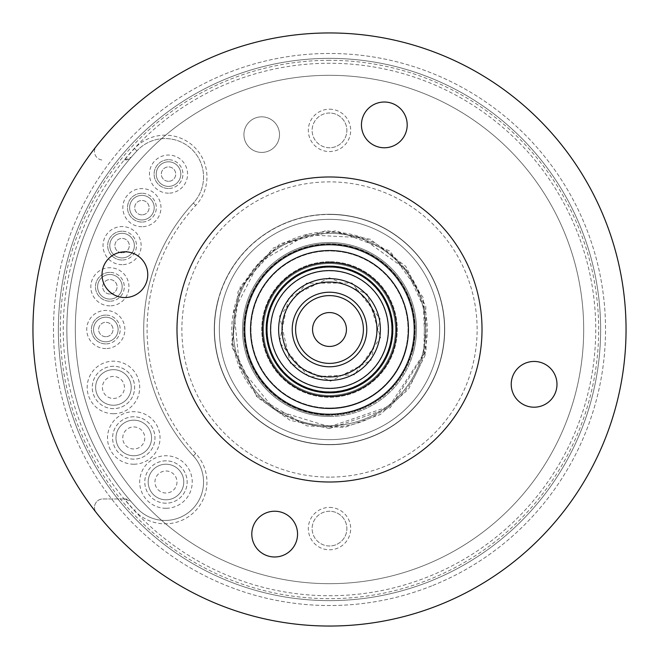 <?xml version="1.0" encoding="UTF-8"?>
<svg xmlns="http://www.w3.org/2000/svg" width="659" height="659" viewBox="0 0 659 659"><rect width="100%" height="100%" fill="white"/><g stroke="black" fill="none" stroke-linecap="round" stroke-linejoin="round"><path stroke-width="0.49" stroke-dasharray="3.29 2.47" d="M384.321 147.773A22.876 22.876 0 0 0 404.132 113.455A22.876 22.876 0 0 0 364.509 113.455A22.876 22.876 0 0 0 384.321 147.773A22.876 22.876 0 0 0 407.196 124.897A22.876 22.876 0 0 0 384.321 102.021A22.876 22.876 0 0 0 361.445 124.897A22.876 22.876 0 0 0 384.321 147.773M274.679 511.227A22.876 22.876 0 0 0 254.868 545.545A22.876 22.876 0 0 0 294.491 545.545A22.876 22.876 0 0 0 274.679 511.227A22.876 22.876 0 0 0 251.804 534.103A22.876 22.876 0 0 0 274.679 556.979A22.876 22.876 0 0 0 297.555 534.103A22.876 22.876 0 0 0 274.679 511.227M329.5 176.991A152.509 152.509 0 0 0 197.42 405.755A152.509 152.509 0 0 0 461.58 405.755A152.509 152.509 0 0 0 329.5 176.991A152.509 152.509 0 0 0 176.991 329.5A152.509 152.509 0 0 0 329.5 482.009A152.509 152.509 0 0 0 482.009 329.5A152.509 152.509 0 0 0 329.5 176.991M124.403 160.046L131.314 157.13A262.661 262.661 0 0 0 131.314 501.87L124.922 498.954L102.944 498.954A8.476 8.476 0 0 0 96.28 512.661A296.55 296.55 0 0 0 596.197 459.166A296.55 296.55 0 0 0 96.28 146.339A8.476 8.476 0 0 0 102.944 160.046A8.476 8.476 0 0 1 96.28 146.339A296.55 296.55 0 0 0 96.28 512.661A8.476 8.476 0 0 1 102.944 498.954L124.403 498.954A266.047 266.047 0 0 0 134.469 510.453A41.822 41.822 0 0 0 193.573 512.669A41.822 41.822 0 0 0 195.781 453.565A182.411 182.411 0 0 1 195.781 205.435A41.822 41.822 0 0 0 193.573 146.331A41.822 41.822 0 0 0 134.469 148.547A266.047 266.047 0 0 0 124.403 160.046L124.922 160.046A8.476 8.476 0 0 0 131.314 157.13A262.661 262.661 0 0 1 136.957 150.853A262.661 262.661 0 0 0 136.957 508.147A262.661 262.661 0 0 1 131.314 501.87A8.476 8.476 0 0 0 124.922 498.954L124.403 498.954M329.5 32.95A296.55 296.55 0 0 0 72.679 477.775A296.55 296.55 0 0 0 586.321 477.775A296.55 296.55 0 0 0 329.5 32.95M329.5 219.356A110.144 110.144 0 0 0 234.11 384.576A110.144 110.144 0 0 0 424.89 384.576A110.144 110.144 0 0 0 329.5 219.356A110.144 110.144 0 0 0 234.11 384.576A110.144 110.144 0 0 0 424.89 384.576A110.144 110.144 0 0 0 329.5 219.356M329.5 60.323A269.177 269.177 0 0 0 96.387 464.084A269.177 269.177 0 0 0 562.613 464.084A269.177 269.177 0 0 0 329.5 60.323M329.5 214.463A115.037 115.037 0 0 1 429.124 387.022A115.037 115.037 0 0 1 229.876 387.022A115.037 115.037 0 0 1 329.5 214.463M261.714 152.418A17.793 17.793 0 0 1 246.309 125.729A17.793 17.793 0 0 1 277.126 125.729A17.793 17.793 0 0 1 261.714 152.418A17.793 17.793 0 0 1 243.921 134.625A17.793 17.793 0 0 1 261.714 116.832A17.793 17.793 0 0 1 279.507 134.625A17.793 17.793 0 0 1 261.714 152.418M329.5 109.205A21.179 21.179 0 0 1 347.845 140.977A21.179 21.179 0 0 1 311.155 140.977A21.179 21.179 0 0 1 329.5 109.205M329.5 507.43A21.179 21.179 0 0 1 347.845 539.202A21.179 21.179 0 0 1 311.155 539.202A21.179 21.179 0 0 1 329.5 507.43M122.088 264.679A19.062 19.062 0 0 1 105.572 236.087A19.062 19.062 0 0 1 138.596 236.087A19.062 19.062 0 0 1 122.088 264.679M168.515 193.169A19.062 19.062 0 0 1 152.007 164.577A19.062 19.062 0 0 1 185.022 164.577A19.062 19.062 0 0 1 168.515 193.169M109.88 305.858A19.062 19.062 0 0 1 93.372 277.266A19.062 19.062 0 0 1 126.396 277.266A19.062 19.062 0 0 1 109.88 305.858M141.907 226.721A19.062 19.062 0 0 1 125.399 198.128A19.062 19.062 0 0 1 158.424 198.128A19.062 19.062 0 0 1 141.907 226.721M105.819 348.562A19.062 19.062 0 0 1 89.303 319.969A19.062 19.062 0 0 1 122.327 319.969A19.062 19.062 0 0 1 105.819 348.562M113.439 413.72A26.269 26.269 0 0 1 90.695 374.32A26.269 26.269 0 0 1 136.191 374.32A26.269 26.269 0 0 1 113.439 413.72M165.977 508.278A26.269 26.269 0 0 1 143.225 468.879A26.269 26.269 0 0 1 188.721 468.879A26.269 26.269 0 0 1 165.977 508.278M133.777 464.216A26.269 26.269 0 0 1 111.033 424.816A26.269 26.269 0 0 1 156.521 424.816A26.269 26.269 0 0 1 133.777 464.216M329.5 58.371A271.129 271.129 0 0 1 564.31 465.065A271.129 271.129 0 0 1 94.69 465.065A271.129 271.129 0 0 1 329.5 58.371A271.129 271.129 0 0 0 94.69 465.065A271.129 271.129 0 0 0 564.31 465.065A271.129 271.129 0 0 0 329.5 58.371M329.5 477.116A147.616 147.616 0 0 1 201.654 255.692A147.616 147.616 0 0 1 457.346 255.692A147.616 147.616 0 0 1 329.5 477.116M329.5 261.714A67.786 67.786 0 0 0 270.8 363.389A67.786 67.786 0 0 0 388.2 363.389A67.786 67.786 0 0 0 329.5 261.714A67.786 67.786 0 0 0 270.8 363.389A67.786 67.786 0 0 0 388.2 363.389A67.786 67.786 0 0 0 329.5 261.714M136.957 508.147A38.428 38.428 0 0 0 191.267 510.181A38.428 38.428 0 0 0 193.301 455.871A38.428 38.428 0 0 1 191.267 510.181A38.428 38.428 0 0 1 136.957 508.147A38.428 38.428 0 0 0 191.267 510.181A38.428 38.428 0 0 0 193.301 455.871A185.797 185.797 0 0 1 193.301 203.129A185.797 185.797 0 0 0 193.301 455.871A185.797 185.797 0 0 1 193.301 203.129A38.428 38.428 0 0 0 191.267 148.819A38.428 38.428 0 0 0 136.957 150.853A38.428 38.428 0 0 1 191.267 148.819A38.428 38.428 0 0 1 193.301 203.129A38.428 38.428 0 0 0 191.267 148.819A38.428 38.428 0 0 0 136.957 150.853A262.661 262.661 0 0 0 136.957 508.147A38.428 38.428 0 0 0 191.267 510.181A38.428 38.428 0 0 0 193.301 455.871A185.797 185.797 0 0 1 193.301 203.129A38.428 38.428 0 0 0 191.267 148.819A38.428 38.428 0 0 0 136.957 150.853A262.661 262.661 0 0 0 136.957 508.147L134.469 510.453M122.088 231.218A14.407 14.407 0 0 0 107.681 245.618A14.407 14.407 0 0 0 122.088 260.025A14.407 14.407 0 0 0 136.487 245.618A14.407 14.407 0 0 0 122.088 231.218M168.515 159.7A14.407 14.407 0 0 0 154.115 174.108A14.407 14.407 0 0 0 168.515 188.515A14.407 14.407 0 0 0 182.922 174.108A14.407 14.407 0 0 0 168.515 159.7M109.88 272.389A14.407 14.407 0 0 0 95.481 286.797A14.407 14.407 0 0 0 109.88 301.204A14.407 14.407 0 0 0 124.287 286.797A14.407 14.407 0 0 0 109.88 272.389M141.907 193.26A14.407 14.407 0 0 0 127.508 207.659A14.407 14.407 0 0 0 141.907 222.067A14.407 14.407 0 0 0 156.315 207.659A14.407 14.407 0 0 0 141.907 193.26M105.819 315.093A14.407 14.407 0 0 0 91.412 329.5A14.407 14.407 0 0 0 105.819 343.907A14.407 14.407 0 0 0 120.218 329.5A14.407 14.407 0 0 0 105.819 315.093M113.439 366.272A21.179 21.179 0 0 0 92.26 387.451A21.179 21.179 0 0 0 113.439 408.638A21.179 21.179 0 0 0 134.625 387.451A21.179 21.179 0 0 0 113.439 366.272M165.977 460.83A21.179 21.179 0 0 0 144.791 482.009A21.179 21.179 0 0 0 165.977 503.196A21.179 21.179 0 0 0 187.156 482.009A21.179 21.179 0 0 0 165.977 460.83M133.777 416.768A21.179 21.179 0 0 0 112.598 437.955A21.179 21.179 0 0 0 133.777 459.134A21.179 21.179 0 0 0 154.956 437.955A21.179 21.179 0 0 0 133.777 416.768M133.777 459.134A21.179 21.179 0 0 1 115.432 427.361A21.179 21.179 0 0 1 152.122 427.361A21.179 21.179 0 0 1 133.777 459.134M165.977 503.196A21.179 21.179 0 0 1 147.632 471.424A21.179 21.179 0 0 1 184.314 471.424A21.179 21.179 0 0 1 165.977 503.196M113.439 408.638A21.179 21.179 0 0 1 95.102 376.866A21.179 21.179 0 0 1 131.784 376.866A21.179 21.179 0 0 1 113.439 408.638M105.819 343.907A14.407 14.407 0 0 1 93.339 322.3A14.407 14.407 0 0 1 118.29 322.3A14.407 14.407 0 0 1 105.819 343.907M141.907 222.067A14.407 14.407 0 0 1 129.436 200.46A14.407 14.407 0 0 1 154.387 200.46A14.407 14.407 0 0 1 141.907 222.067M109.88 301.204A14.407 14.407 0 0 1 97.408 279.597A14.407 14.407 0 0 1 122.36 279.597A14.407 14.407 0 0 1 109.88 301.204M168.515 188.515A14.407 14.407 0 0 1 156.043 166.908A14.407 14.407 0 0 1 180.986 166.908A14.407 14.407 0 0 1 168.515 188.515M122.088 260.025A14.407 14.407 0 0 1 109.608 238.418A14.407 14.407 0 0 1 134.56 238.418A14.407 14.407 0 0 1 122.088 260.025M329.5 545.981A17.373 17.373 0 0 1 312.127 528.609A17.373 17.373 0 0 1 329.5 511.244A17.373 17.373 0 0 1 346.873 528.609A17.373 17.373 0 0 1 329.5 545.981M329.5 511.244A17.373 17.373 0 0 0 314.458 537.299A17.373 17.373 0 0 0 344.542 537.299A17.373 17.373 0 0 0 329.5 511.244M329.5 147.756A17.373 17.373 0 0 1 312.127 130.391A17.373 17.373 0 0 1 329.5 113.018A17.373 17.373 0 0 1 346.873 130.391A17.373 17.373 0 0 1 329.5 147.756M329.5 113.018A17.373 17.373 0 0 0 314.458 139.074A17.373 17.373 0 0 0 344.542 139.074A17.373 17.373 0 0 0 329.5 113.018M412.386 351.708A85.81 85.81 0 0 0 307.292 246.614A85.81 85.81 0 0 0 268.823 390.177A85.81 85.81 0 0 0 412.386 351.708M378.645 342.672A50.883 50.883 0 0 0 316.328 280.355A50.883 50.883 0 0 0 293.527 365.473A50.883 50.883 0 0 0 378.645 342.672M386.149 344.682A58.643 58.643 0 0 0 314.318 272.851A58.643 58.643 0 0 0 288.032 370.968A58.643 58.643 0 0 0 386.149 344.682M389.65 345.621A62.275 62.275 0 0 0 313.379 269.35A62.275 62.275 0 0 0 285.471 373.529A62.275 62.275 0 0 0 389.65 345.621M390.894 345.95A63.561 63.561 0 0 0 313.05 268.106A63.561 63.561 0 0 0 284.556 374.444A63.561 63.561 0 0 0 390.894 345.95M394.395 346.889A67.185 67.185 0 0 0 312.111 264.605A67.185 67.185 0 0 0 281.994 377.006A67.185 67.185 0 0 0 394.395 346.889M405.334 349.822A78.512 78.512 0 0 0 309.178 253.666A78.512 78.512 0 0 0 273.987 385.013A78.512 78.512 0 0 0 405.334 349.822M411.949 351.593A85.357 85.357 0 0 0 307.407 247.051A85.357 85.357 0 0 0 269.144 389.856A85.357 85.357 0 0 0 411.949 351.593M413.522 352.013A86.988 86.988 0 0 0 306.987 245.477A86.988 86.988 0 0 0 267.991 391.009A86.988 86.988 0 0 0 413.522 352.013A86.988 86.988 0 0 0 306.987 245.477A86.988 86.988 0 0 0 267.991 391.009A86.988 86.988 0 0 0 413.522 352.013M360.753 316.394A33.889 33.889 0 0 1 331.79 363.315A33.889 33.889 0 0 1 296.764 320.727A33.889 33.889 0 0 0 331.79 363.315A33.889 33.889 0 0 0 360.753 316.394M283.667 317.218A47.448 47.448 0 0 1 363.051 295.949A47.448 47.448 0 0 1 341.782 375.333A47.448 47.448 0 0 1 283.667 317.218A47.448 47.448 0 0 1 363.051 295.949A47.448 47.448 0 0 1 341.782 375.333A47.448 47.448 0 0 1 283.667 317.218A47.448 47.448 0 0 1 363.051 295.949A47.448 47.448 0 0 1 341.782 375.333A47.448 47.448 0 0 1 283.667 317.218M265.824 312.44A65.916 65.916 0 0 1 376.108 282.892A65.916 65.916 0 0 1 346.56 393.176A65.916 65.916 0 0 1 265.824 312.44A65.916 65.916 0 0 1 376.108 282.892A65.916 65.916 0 0 1 346.56 393.176A65.916 65.916 0 0 1 265.824 312.44A65.916 65.916 0 0 1 376.108 282.892A65.916 65.916 0 0 1 346.56 393.176A65.916 65.916 0 0 1 265.824 312.44A65.916 65.916 0 0 1 376.108 282.892A65.916 65.916 0 0 1 346.56 393.176A65.916 65.916 0 0 1 265.824 312.44M423.589 565.628A254.185 254.185 0 0 1 77.96 292.917A254.185 254.185 0 0 1 486.952 129.947A254.185 254.185 0 0 1 423.589 565.628A254.185 254.185 0 0 0 486.952 129.947A254.185 254.185 0 0 0 77.96 292.917A254.185 254.185 0 0 0 423.589 565.628M439.273 604.987A296.55 296.55 0 0 0 513.188 96.692A296.55 296.55 0 0 0 36.039 286.822A296.55 296.55 0 0 0 439.273 604.987A296.55 296.55 0 0 0 513.188 96.692A296.55 296.55 0 0 0 36.039 286.822A296.55 296.55 0 0 0 439.273 604.987M431.678 585.917A276.022 276.022 0 0 1 56.353 289.779A276.022 276.022 0 0 1 500.478 112.804A276.022 276.022 0 0 1 431.678 585.917A276.022 276.022 0 0 0 500.478 112.804A276.022 276.022 0 0 0 56.353 289.779A276.022 276.022 0 0 0 431.678 585.917M429.866 581.37A271.129 271.129 0 0 0 497.446 116.643A271.129 271.129 0 0 0 61.188 290.479A271.129 271.129 0 0 0 429.866 581.37A271.129 271.129 0 0 0 497.446 116.643A271.129 271.129 0 0 0 61.188 290.479A271.129 271.129 0 0 0 429.866 581.37A271.129 271.129 0 0 1 61.188 290.479A271.129 271.129 0 0 1 497.446 116.643A271.129 271.129 0 0 1 429.866 581.37A271.129 271.129 0 0 0 497.446 116.643A271.129 271.129 0 0 0 61.188 290.479A271.129 271.129 0 0 0 429.866 581.37M298.247 342.606A33.889 33.889 0 0 0 356.478 350.02A33.889 33.889 0 0 0 333.784 295.883A33.889 33.889 0 0 0 298.247 342.606A33.889 33.889 0 0 0 356.478 350.02A33.889 33.889 0 0 0 333.784 295.883A33.889 33.889 0 0 0 298.247 342.606M223.104 300.99A110.144 110.144 0 0 1 407.386 251.614A110.144 110.144 0 0 1 358.01 435.896A110.144 110.144 0 0 1 223.104 300.99A110.144 110.144 0 0 1 407.386 251.614A110.144 110.144 0 0 1 358.01 435.896A110.144 110.144 0 0 1 223.104 300.99A110.144 110.144 0 0 1 407.386 251.614A110.144 110.144 0 0 1 358.01 435.896A110.144 110.144 0 0 1 223.104 300.99A110.144 110.144 0 0 0 300.99 435.896A110.144 110.144 0 0 0 435.896 358.01A110.144 110.144 0 0 0 358.01 223.104A110.144 110.144 0 0 0 223.104 300.99M72.333 260.593A266.236 266.236 0 0 1 517.76 141.24A266.236 266.236 0 0 1 398.407 586.667A266.236 266.236 0 0 1 72.333 260.593M218.384 299.73A115.037 115.037 0 0 0 359.27 440.616A115.037 115.037 0 0 0 410.845 248.155A115.037 115.037 0 0 0 218.384 299.73M67.605 259.325A271.129 271.129 0 0 0 399.675 591.395A271.129 271.129 0 0 0 521.22 137.78A271.129 271.129 0 0 0 67.605 259.325A271.129 271.129 0 0 1 521.22 137.78A271.129 271.129 0 0 1 399.675 591.395A271.129 271.129 0 0 1 67.605 259.325M43.057 252.751A296.55 296.55 0 0 1 539.194 119.806A296.55 296.55 0 0 1 406.249 615.943A296.55 296.55 0 0 1 43.057 252.751M182.189 290.026A152.509 152.509 0 0 1 437.345 221.655A152.509 152.509 0 0 1 368.974 476.811A152.509 152.509 0 0 1 182.189 290.026M247.66 307.572A84.731 84.731 0 0 1 389.411 269.589A84.731 84.731 0 0 1 351.428 411.34A84.731 84.731 0 0 1 247.66 307.572M362.228 118.974A22.876 22.876 0 0 1 390.243 102.796A22.876 22.876 0 0 1 406.422 130.82A22.876 22.876 0 0 1 378.406 146.99A22.876 22.876 0 0 1 362.228 118.974M118.974 296.772A22.876 22.876 0 0 1 102.796 268.757A22.876 22.876 0 0 1 130.82 252.578A22.876 22.876 0 0 1 146.99 280.594A22.876 22.876 0 0 1 118.974 296.772M296.772 540.026A22.876 22.876 0 0 1 268.757 556.204A22.876 22.876 0 0 1 252.578 528.18A22.876 22.876 0 0 1 280.594 512.01A22.876 22.876 0 0 1 296.772 540.026M540.026 362.228A22.876 22.876 0 0 1 556.204 390.243A22.876 22.876 0 0 1 528.18 406.422A22.876 22.876 0 0 1 512.01 378.406A22.876 22.876 0 0 1 540.026 362.228M218.195 299.672A115.234 115.234 0 0 1 410.977 248.023A115.234 115.234 0 0 1 359.328 440.805A115.234 115.234 0 0 1 218.195 299.672A115.234 115.234 0 0 1 410.977 248.023A115.234 115.234 0 0 1 359.328 440.805A115.234 115.234 0 0 1 218.195 299.672M329.5 415.31A85.81 85.81 0 0 1 255.181 286.591A85.81 85.81 0 0 1 403.819 286.591A85.81 85.81 0 0 1 329.5 415.31M329.5 408.465A78.965 78.965 0 0 1 261.112 290.018A78.965 78.965 0 0 1 397.888 290.018A78.965 78.965 0 0 1 329.5 408.465M329.5 396.43A66.93 66.93 0 0 1 271.541 296.039A66.93 66.93 0 0 1 387.459 296.039A66.93 66.93 0 0 1 329.5 396.43M329.5 392.797A63.297 63.297 0 0 1 274.679 297.852A63.297 63.297 0 0 1 384.321 297.852A63.297 63.297 0 0 1 329.5 392.797M329.5 392.031A62.531 62.531 0 0 1 275.347 298.239A62.531 62.531 0 0 1 383.653 298.239A62.531 62.531 0 0 1 329.5 392.031M329.5 388.406A58.906 58.906 0 0 1 278.485 300.051A58.906 58.906 0 0 1 380.515 300.051A58.906 58.906 0 0 1 329.5 388.406M329.5 380.383A50.883 50.883 0 0 1 285.438 304.063A50.883 50.883 0 0 1 373.562 304.063A50.883 50.883 0 0 1 329.5 380.383A50.883 50.883 0 0 1 285.438 304.063A50.883 50.883 0 0 1 373.562 304.063A50.883 50.883 0 0 1 329.5 380.383M329.5 388.143A58.643 58.643 0 0 1 278.708 300.174A58.643 58.643 0 0 1 380.292 300.174A58.643 58.643 0 0 1 329.5 388.143M329.5 391.776A62.275 62.275 0 0 1 275.569 298.362A62.275 62.275 0 0 1 383.431 298.362A62.275 62.275 0 0 1 329.5 391.776M329.5 393.061A63.561 63.561 0 0 1 274.457 297.72A63.561 63.561 0 0 1 384.543 297.72A63.561 63.561 0 0 1 329.5 393.061M329.5 396.685A67.185 67.185 0 0 1 271.319 295.907A67.185 67.185 0 0 1 387.681 295.907A67.185 67.185 0 0 1 329.5 396.685M329.5 408.012A78.512 78.512 0 0 1 261.508 290.248A78.512 78.512 0 0 1 397.492 290.248A78.512 78.512 0 0 1 329.5 408.012M329.5 414.857A85.357 85.357 0 0 1 255.577 286.822A85.357 85.357 0 0 1 403.423 286.822A85.357 85.357 0 0 1 329.5 414.857M329.5 416.488A86.988 86.988 0 0 1 254.168 286.006A86.988 86.988 0 0 1 404.832 286.006A86.988 86.988 0 0 1 329.5 416.488A86.988 86.988 0 0 1 254.168 286.006A86.988 86.988 0 0 1 404.832 286.006A86.988 86.988 0 0 1 329.5 416.488M329.5 295.611A33.889 33.889 0 0 0 300.15 346.445A33.889 33.889 0 0 0 358.85 346.445A33.889 33.889 0 0 0 329.5 295.611A33.889 33.889 0 0 0 300.15 346.445A33.889 33.889 0 0 0 358.85 346.445A33.889 33.889 0 0 0 329.5 295.611M329.5 282.052A47.448 47.448 0 0 0 288.411 353.224A47.448 47.448 0 0 0 370.589 353.224A47.448 47.448 0 0 0 329.5 282.052A47.448 47.448 0 0 0 288.411 353.224A47.448 47.448 0 0 0 370.589 353.224A47.448 47.448 0 0 0 329.5 282.052A47.448 47.448 0 0 0 288.411 353.224A47.448 47.448 0 0 0 370.589 353.224A47.448 47.448 0 0 0 329.5 282.052A47.448 47.448 0 0 0 288.411 353.224A47.448 47.448 0 0 0 370.589 353.224A47.448 47.448 0 0 0 329.5 282.052M329.5 263.584A65.916 65.916 0 0 0 272.414 362.458A65.916 65.916 0 0 0 386.586 362.458A65.916 65.916 0 0 0 329.5 263.584A65.916 65.916 0 0 0 272.414 362.458A65.916 65.916 0 0 0 386.586 362.458A65.916 65.916 0 0 0 329.5 263.584A65.916 65.916 0 0 0 272.414 362.458A65.916 65.916 0 0 0 386.586 362.458A65.916 65.916 0 0 0 329.5 263.584A65.916 65.916 0 0 0 272.414 362.458A65.916 65.916 0 0 0 386.586 362.458A65.916 65.916 0 0 0 329.5 263.584M156.232 174.108A12.282 12.282 0 0 1 174.66 163.465A12.282 12.282 0 0 1 174.66 184.751A12.282 12.282 0 0 1 156.232 174.108A12.282 12.282 0 0 1 174.66 163.465A12.282 12.282 0 0 1 174.66 184.751A12.282 12.282 0 0 1 156.232 174.108M129.625 207.659A12.282 12.282 0 0 1 148.053 197.025A12.282 12.282 0 0 1 148.053 218.302A12.282 12.282 0 0 1 129.625 207.659A12.282 12.282 0 0 1 148.053 197.025A12.282 12.282 0 0 1 148.053 218.302A12.282 12.282 0 0 1 129.625 207.659M97.598 286.797A12.282 12.282 0 0 1 116.025 276.154A12.282 12.282 0 0 1 116.025 297.44A12.282 12.282 0 0 1 97.598 286.797A12.282 12.282 0 0 1 116.025 276.154A12.282 12.282 0 0 1 116.025 297.44A12.282 12.282 0 0 1 97.598 286.797M93.529 329.5A12.282 12.282 0 0 1 111.956 318.857A12.282 12.282 0 0 1 111.956 340.143A12.282 12.282 0 0 1 93.529 329.5A12.282 12.282 0 0 1 111.956 318.857A12.282 12.282 0 0 1 111.956 340.143A12.282 12.282 0 0 1 93.529 329.5M168.515 181.307A7.2 7.2 0 0 1 162.279 170.508A7.2 7.2 0 0 1 174.75 170.508A7.2 7.2 0 0 1 168.515 181.307A7.2 7.2 0 0 1 162.279 170.508A7.2 7.2 0 0 1 174.75 170.508A7.2 7.2 0 0 1 168.515 181.307M141.907 214.859A7.2 7.2 0 0 1 135.672 204.059A7.2 7.2 0 0 1 148.151 204.059A7.2 7.2 0 0 1 141.907 214.859A7.2 7.2 0 0 1 135.672 204.059A7.2 7.2 0 0 1 148.151 204.059A7.2 7.2 0 0 1 141.907 214.859M122.088 252.817A7.2 7.2 0 0 1 115.844 242.018A7.2 7.2 0 0 1 128.324 242.018A7.2 7.2 0 0 1 122.088 252.817A7.2 7.2 0 0 1 115.844 242.018A7.2 7.2 0 0 1 128.324 242.018A7.2 7.2 0 0 1 122.088 252.817M109.798 245.618A12.282 12.282 0 0 1 128.225 234.983A12.282 12.282 0 0 1 128.225 256.26A12.282 12.282 0 0 1 109.798 245.618A12.282 12.282 0 0 1 128.225 234.983A12.282 12.282 0 0 1 128.225 256.26A12.282 12.282 0 0 1 109.798 245.618M109.88 293.996A7.2 7.2 0 0 1 103.644 283.197A7.2 7.2 0 0 1 116.124 283.197A7.2 7.2 0 0 1 109.88 293.996A7.2 7.2 0 0 1 103.644 283.197A7.2 7.2 0 0 1 116.124 283.197A7.2 7.2 0 0 1 109.88 293.996M105.819 336.7A7.2 7.2 0 0 1 99.583 325.9A7.2 7.2 0 0 1 112.055 325.9A7.2 7.2 0 0 1 105.819 336.7A7.2 7.2 0 0 1 99.583 325.9A7.2 7.2 0 0 1 112.055 325.9A7.2 7.2 0 0 1 105.819 336.7M176.991 482.009A11.014 11.014 0 0 1 160.466 491.548A11.014 11.014 0 0 1 160.466 472.47A11.014 11.014 0 0 1 176.991 482.009A11.014 11.014 0 0 1 160.466 491.548A11.014 11.014 0 0 1 160.466 472.47A11.014 11.014 0 0 1 176.991 482.009M151.57 437.955A17.793 17.793 0 0 1 124.88 453.359A17.793 17.793 0 0 1 124.88 422.543A17.793 17.793 0 0 1 151.57 437.955A17.793 17.793 0 0 1 124.88 453.359A17.793 17.793 0 0 1 124.88 422.543A17.793 17.793 0 0 1 151.57 437.955M102.425 387.451A11.014 11.014 0 0 0 118.95 396.99A11.014 11.014 0 0 0 118.95 377.912A11.014 11.014 0 0 0 102.425 387.451A11.014 11.014 0 0 0 118.95 396.99A11.014 11.014 0 0 0 118.95 377.912A11.014 11.014 0 0 0 102.425 387.451M144.791 437.955A11.014 11.014 0 0 1 128.266 447.494A11.014 11.014 0 0 1 128.266 428.416A11.014 11.014 0 0 1 144.791 437.955A11.014 11.014 0 0 1 128.266 447.494A11.014 11.014 0 0 1 128.266 428.416A11.014 11.014 0 0 1 144.791 437.955M131.232 387.451A17.793 17.793 0 0 0 104.542 372.047A17.793 17.793 0 0 0 104.542 402.863A17.793 17.793 0 0 0 131.232 387.451A17.793 17.793 0 0 0 104.542 372.047A17.793 17.793 0 0 0 104.542 402.863A17.793 17.793 0 0 0 131.232 387.451M183.77 482.009A17.793 17.793 0 0 1 157.081 497.421A17.793 17.793 0 0 1 157.081 466.605A17.793 17.793 0 0 1 183.77 482.009A17.793 17.793 0 0 1 157.081 497.421A17.793 17.793 0 0 1 157.081 466.605A17.793 17.793 0 0 1 183.77 482.009M136.957 150.853L134.469 148.547M193.301 203.129L195.781 205.435M193.301 455.871L195.781 453.565M422.419 354.402A96.198 96.198 0 0 0 304.598 236.581A96.198 96.198 0 0 0 261.475 397.525A96.198 96.198 0 0 0 422.419 354.402A96.198 96.198 0 0 0 304.598 236.581A96.198 96.198 0 0 0 261.475 397.525A96.198 96.198 0 0 0 422.419 354.402A96.198 96.198 0 0 0 304.598 236.581A96.198 96.198 0 0 0 261.475 397.525A96.198 96.198 0 0 0 422.419 354.402A96.198 96.198 0 0 0 304.598 236.581A96.198 96.198 0 0 0 261.475 397.525A96.198 96.198 0 0 0 422.419 354.402M293.486 319.854A37.283 37.283 0 0 1 355.86 303.14A37.283 37.283 0 0 1 339.146 365.514A37.283 37.283 0 0 1 293.486 319.854M313.873 336.049A16.945 16.945 0 0 1 331.642 312.687A16.945 16.945 0 0 1 342.985 339.756A16.945 16.945 0 0 1 313.873 336.049M329.5 425.698A96.198 96.198 0 0 1 246.186 281.401A96.198 96.198 0 0 1 412.814 281.401A96.198 96.198 0 0 1 329.5 425.698A96.198 96.198 0 0 1 246.186 281.401A96.198 96.198 0 0 1 412.814 281.401A96.198 96.198 0 0 1 329.5 425.698A96.198 96.198 0 0 1 246.186 281.401A96.198 96.198 0 0 1 412.814 281.401A96.198 96.198 0 0 1 329.5 425.698A96.198 96.198 0 0 1 246.186 281.401A96.198 96.198 0 0 1 412.814 281.401A96.198 96.198 0 0 1 329.5 425.698M329.5 292.217A37.283 37.283 0 0 0 297.217 348.141A37.283 37.283 0 0 0 361.783 348.141A37.283 37.283 0 0 0 329.5 292.217A37.283 37.283 0 0 0 297.217 348.141A37.283 37.283 0 0 0 361.783 348.141A37.283 37.283 0 0 0 329.5 292.217M425.146 355.127L423.251 297.621L389.782 250.939L336.032 230.691L279.984 243.739L240.321 286.459L231.54 343.965L256.573 396.479L306.888 425.903L344.739 427.337L380.358 414.47L408.522 389.164L425.146 355.127M423.515 354.69C441.011 299.128 395.474 233.253 333.578 232.256C272.488 227.512 219.431 290.298 234.299 349.74C244.893 410.079 318.907 445.863 372.78 416.677C398.563 403.283 415.475 382.624 423.515 354.69M279.581 316.122L306.517 283.205L351.997 282.966L380.054 318.758L370.992 360.316L330.579 381.174L290.372 363.274L279.581 316.122M329.5 428.523L290.174 420.376L257.315 397.286L232.083 347.244L238.014 291.608L273.164 248.064L326.386 230.526L370.251 239.25L405.796 266.384L425.788 306.386L426.142 351.099L390.194 407.748L329.5 428.523M329.5 426.826L274.795 409.997L239.579 366.75L233.896 311.262L259.111 262.282L306.781 234.859L361.7 237.652L406.405 269.844L424.808 309.763L423.77 353.702L389.156 406.405L329.5 426.826M329.5 277.818L288.658 297.819L279.441 342.351L308.972 376.932L354.402 374.79L380.548 337.589L367.178 294.12L329.5 277.818"/><path stroke-width="0.99" d="M405.771 349.937A78.965 78.965 0 0 0 309.063 253.229A78.965 78.965 0 0 0 273.666 385.334A78.965 78.965 0 0 0 405.771 349.937M394.148 346.823A66.93 66.93 0 0 0 312.177 264.852A66.93 66.93 0 0 0 282.176 376.824A66.93 66.93 0 0 0 394.148 346.823M390.647 345.884A63.297 63.297 0 0 0 313.116 268.353A63.297 63.297 0 0 0 284.737 374.263A63.297 63.297 0 0 0 390.647 345.884M389.897 345.687A62.531 62.531 0 0 0 313.313 269.103A62.531 62.531 0 0 0 285.281 373.719A62.531 62.531 0 0 0 389.897 345.687M386.396 344.748A58.906 58.906 0 0 0 314.252 272.604A58.906 58.906 0 0 0 287.851 371.149A58.906 58.906 0 0 0 386.396 344.748M378.645 342.672A50.883 50.883 0 0 0 316.328 280.355A50.883 50.883 0 0 0 293.527 365.473A50.883 50.883 0 0 0 378.645 342.672M296.764 320.727A33.889 33.889 0 0 1 360.753 316.394A33.889 33.889 0 0 1 342.606 360.753A33.889 33.889 0 0 1 298.247 342.606A33.889 33.889 0 0 1 316.394 298.247A33.889 33.889 0 0 1 360.753 316.394A33.889 33.889 0 0 1 342.606 360.753A33.889 33.889 0 0 1 298.247 342.606A33.889 33.889 0 0 1 316.394 298.247A33.889 33.889 0 0 1 360.753 316.394A33.889 33.889 0 0 0 296.764 320.727M283.667 317.218A47.448 47.448 0 0 1 363.051 295.949A47.448 47.448 0 0 1 341.782 375.333A47.448 47.448 0 0 1 283.667 317.218M43.057 252.751A296.55 296.55 0 0 1 539.194 119.806A296.55 296.55 0 0 1 406.249 615.943A296.55 296.55 0 0 1 43.057 252.751M540.026 362.228A22.876 22.876 0 0 1 550.281 400.499A22.876 22.876 0 0 1 512.01 390.243A22.876 22.876 0 0 1 540.026 362.228M296.772 540.026A22.876 22.876 0 0 1 258.501 550.281A22.876 22.876 0 0 1 268.757 512.01A22.876 22.876 0 0 1 296.772 540.026M118.974 296.772A22.876 22.876 0 0 1 108.719 258.501A22.876 22.876 0 0 1 146.99 268.757A22.876 22.876 0 0 1 118.974 296.772M362.228 118.974A22.876 22.876 0 0 1 400.499 108.719A22.876 22.876 0 0 1 390.243 146.99A22.876 22.876 0 0 1 362.228 118.974M182.189 290.026A152.509 152.509 0 0 1 437.345 221.655A152.509 152.509 0 0 1 368.974 476.811A152.509 152.509 0 0 1 182.189 290.026M247.66 307.572A84.731 84.731 0 0 1 389.411 269.589A84.731 84.731 0 0 1 351.428 411.34A84.731 84.731 0 0 1 247.66 307.572M293.486 319.854A37.283 37.283 0 0 1 355.86 303.14A37.283 37.283 0 0 1 339.146 365.514A37.283 37.283 0 0 1 293.486 319.854M345.127 322.951A16.945 16.945 0 0 0 316.015 319.244A16.945 16.945 0 0 0 327.358 346.313A16.945 16.945 0 0 0 345.127 322.951"/></g></svg>
